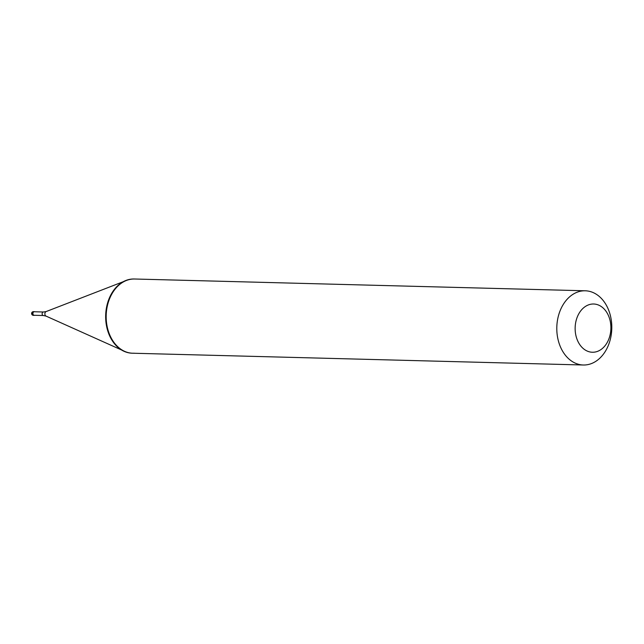 <?xml version="1.0" encoding="UTF-8"?>
<svg xmlns="http://www.w3.org/2000/svg" width="644" height="644" viewBox="0 0 644 644"><rect width="100%" height="100%" fill="white"/><g stroke="black" fill="none" stroke-linecap="round" stroke-linejoin="round"><path stroke-width="0.97" d="M33.488 315.351A1.86 1.377 -88.5 0 1 33.407 315.351L34.156 315.375A1.86 1.377 -88.5 0 0 34.237 315.367A1.86 1.377 91.5 0 0 34.591 315.286M34.679 311.768A1.86 1.377 91.5 0 0 34.253 311.664A1.86 1.377 91.5 0 0 34.18 311.664A1.86 1.377 -88.5 0 0 32.836 313.531A1.86 1.377 -88.5 0 0 34.156 315.375M34.325 311.76A1.763 1.304 91.5 0 0 34.253 311.752A1.763 1.304 91.5 0 0 34.18 311.752A1.763 1.304 -88.5 0 0 32.9 313.531A1.763 1.304 -88.5 0 0 34.164 315.278L43.381 315.52A1.763 1.304 -88.5 0 1 42.126 313.773A1.763 1.304 -88.5 0 1 43.406 311.994A1.763 1.304 91.5 0 1 43.478 311.994L46.191 311.543L123.213 281.718M134.129 278.997L134.644 279.013A37.119 27.499 91.5 0 0 133.155 279.029L132.64 279.013L133.155 279.029A37.119 27.499 -88.5 0 0 126.474 280.454A37.119 27.499 -88.5 0 0 106.188 315.399A37.119 27.499 -88.5 0 0 124.622 351.35A37.119 27.499 -88.5 0 0 132.704 353.226L132.189 353.21A37.119 27.499 -88.5 0 1 105.656 316.389A37.119 27.499 -88.5 0 1 132.64 279.013A37.119 27.499 91.5 0 1 134.129 278.997L585.267 290.79A37.119 27.499 91.5 0 0 583.778 290.806A37.119 27.499 -88.5 0 0 556.794 328.182A37.119 27.499 -88.5 0 0 583.327 365.003A37.119 27.499 -88.5 0 0 584.816 364.987A37.119 27.499 91.5 0 0 611.8 327.611A37.119 27.499 91.5 0 0 585.267 290.79M593.357 352.236A24.126 17.871 91.5 0 0 610.898 327.289A24.126 17.871 91.5 0 0 592.681 304.016A24.126 17.871 -88.5 0 0 575.14 328.963A24.126 17.871 -88.5 0 0 593.357 352.236M134.194 353.21A37.119 27.499 -88.5 0 1 132.704 353.226M33.585 311.648A1.86 1.377 91.5 0 0 33.512 311.64A1.86 1.377 91.5 0 0 33.432 311.64A1.86 1.377 -88.5 0 0 32.087 313.507A1.86 1.377 -88.5 0 0 33.407 315.351A1.86 1.86 0 0 1 31.604 313.515A1.86 1.86 0 0 1 33.512 311.64L34.253 311.664M43.534 312.002A1.763 1.304 91.5 0 0 43.478 311.994L34.253 311.752M43.454 315.52A1.763 1.304 -88.5 0 1 43.381 315.52L46.07 316.115A2.399 1.771 -88.5 0 1 44.879 313.797A2.399 1.771 -88.5 0 1 46.191 311.543M46.07 316.115L121.434 349.925M132.189 353.21L583.327 365.003"/></g></svg>
